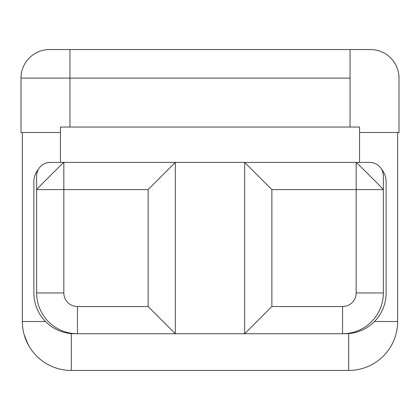<?xml version="1.0" encoding="UTF-8"?>
<svg xmlns="http://www.w3.org/2000/svg" width="420" height="420" viewBox="0 0 420 420"><rect width="100%" height="100%" fill="white"/><g stroke="black" fill="none" stroke-linecap="round" stroke-linejoin="round"><path stroke-width="0.63" d="M71.311 370.445L348.689 370.445A48.951 48.951 0 0 0 397.64 321.494L374.509 321.494L397.64 321.494A48.951 48.951 0 0 1 348.689 370.445L71.311 370.445L71.311 333.59L71.311 370.445A48.951 48.951 0 0 1 22.36 321.494L22.36 132.494L22.36 321.494A48.951 48.951 0 0 0 71.311 370.445M397.64 132.494L397.64 321.494L397.64 132.494M45.491 321.494L22.36 321.494L45.491 321.494M24.182 334.73L28.056 344.416M391.755 344.768L390.847 346.379M348.689 333.59L348.689 370.445L348.689 333.59M28.98 346.08L28.723 345.629M28.707 345.608L25.452 338.625M393.062 342.163L391.298 345.592M391.288 345.613L390.842 346.385M343.507 333.721L345.434 333.721A40.682 40.682 0 0 0 386.122 293.039L386.122 181.692L386.122 293.039A40.682 40.682 0 0 1 345.434 333.721L343.507 333.721M175.329 333.721L244.671 333.721L175.329 333.721M33.878 293.039L33.878 181.692A19.273 19.273 0 0 1 38.435 169.25A19.273 19.273 0 0 0 33.878 181.692L33.878 293.039A40.682 40.682 0 0 0 74.566 333.721A40.682 40.682 0 0 1 33.878 293.039M76.492 333.721L74.566 333.721L76.492 333.721M359.567 162.419L358.019 162.419L359.567 162.419L359.567 127.055L359.567 162.419M381.565 169.25A19.273 19.273 0 0 1 386.122 181.692A19.273 19.273 0 0 0 381.565 169.25A13.598 13.598 0 0 1 383.366 176.006A13.598 13.598 0 0 0 369.768 162.409L356.171 162.414L356.171 189.604L383.366 189.604L383.366 292.945A40.793 40.793 0 0 1 342.573 333.732A40.793 40.793 0 0 0 383.366 292.945L356.171 292.945L383.366 292.945L383.366 189.604L271.866 189.604L244.671 162.414L356.171 162.414C355.945 161.774 384.19 190.029 383.366 189.604L383.366 176.006L383.366 189.604C384.19 190.029 355.945 161.774 356.171 162.414L356.171 189.604L271.866 189.604L271.866 306.537L342.573 306.537L342.573 333.732L244.671 333.732L244.671 162.414L271.866 189.604L271.866 306.537L244.671 333.732L271.866 306.537L342.573 306.537A13.598 13.598 0 0 0 356.171 292.945L356.171 189.604L356.171 292.945A13.598 13.598 0 0 1 342.573 306.537L342.573 333.732M77.427 333.732L77.427 306.537L148.134 306.537L148.134 189.604L175.329 162.414L175.329 333.732L77.427 333.732A40.793 40.793 0 0 1 36.635 292.945L63.83 292.945L36.635 292.945L36.635 189.604L63.83 189.604L63.83 162.409L175.329 162.414L148.134 189.604L63.83 189.604L63.83 292.945A13.598 13.598 0 0 0 77.427 306.537L148.134 306.537L148.134 189.604L63.83 189.604L63.83 292.945A13.598 13.598 0 0 0 77.427 306.537L77.427 333.732A40.793 40.793 0 0 1 36.635 292.945L36.635 176.006A13.598 13.598 0 0 1 38.435 169.25M47.581 162.671L50.232 162.409A13.598 13.598 0 0 0 36.635 176.006L36.635 189.604C36.005 189.829 64.255 161.579 63.83 162.414L63.83 189.604L36.635 189.604C36.005 189.829 64.255 161.579 63.83 162.414L50.232 162.414A13.598 13.598 0 0 0 36.635 176.006L36.703 174.652M244.671 333.732L244.671 162.414L175.329 162.414L175.329 333.732L148.134 306.537L175.329 333.732M383.103 173.355L383.366 176.006A13.598 13.598 0 0 0 369.768 162.409L371.117 162.477M370.445 49.555L49.555 49.555L370.445 49.555A28.555 28.555 0 0 1 399 78.109L399 132.494L359.567 132.494L399 132.494L399 78.109A28.555 28.555 0 0 0 370.445 49.555M60.433 132.494L21 132.494L21 78.109L69.951 78.109L69.951 127.055L69.951 49.555L69.951 78.109L21 78.109A28.555 28.555 -90 0 1 49.555 49.555A28.555 28.555 90 0 0 21 78.109L21 132.494L60.433 132.494M350.049 78.109L69.951 78.109L350.049 78.109L350.049 49.555L350.049 127.055L350.049 78.109M116.86 49.555L113.411 49.555L116.86 49.555M306.579 49.555L303.135 49.555L306.579 49.555M60.433 127.055L60.433 162.419L60.433 127.055L359.567 127.055L60.433 127.055M62.013 162.419L60.433 162.419L62.013 162.419M244.671 162.414L175.329 162.414M50.232 162.414L63.83 162.414M382.835 172.263L382.326 170.803M374.981 163.448L372.734 162.74M46.489 162.934L45.029 163.443M37.674 170.793L36.965 173.04"/></g></svg>
